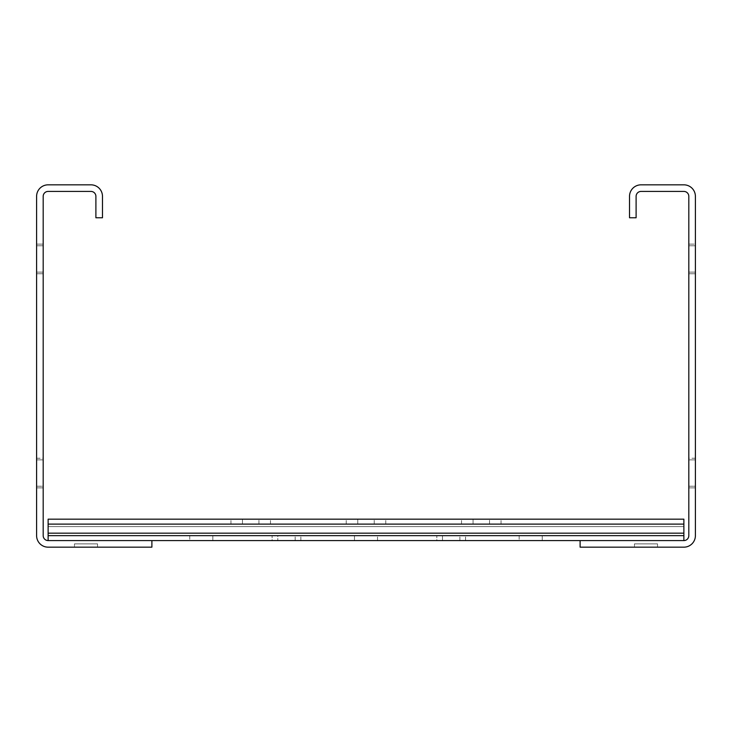 <?xml version="1.0" encoding="UTF-8"?>
<svg xmlns="http://www.w3.org/2000/svg" width="732" height="732" viewBox="0 0 732 732"><rect width="100%" height="100%" fill="white"/><g stroke="black" fill="none" stroke-linecap="round" stroke-linejoin="round"><path stroke-width="0.55" stroke-dasharray="3.66 2.75" d="M43.188 244.122L43.188 273.768L43.188 244.122L36.6 244.122L36.6 273.768L36.6 244.122L36.6 273.768L36.6 244.122L36.6 273.768L36.6 244.122L36.6 273.768L36.6 244.122L36.6 273.768L36.6 244.122L43.188 244.122L43.188 273.768L43.188 244.122L43.188 273.768L43.188 244.122L43.188 273.768L43.188 244.122L43.188 273.768L43.188 244.122L43.188 273.768L43.188 244.122L36.6 244.122L43.188 244.122M43.188 196.359L43.188 535.641A4.941 4.941 0 0 0 48.129 540.582L151.89 540.582L151.89 547.17L48.129 547.17A11.529 11.529 0 0 1 36.6 535.641L36.6 196.359A11.529 11.529 0 0 1 48.129 184.83L90.951 184.83A11.529 11.529 0 0 1 102.48 196.359L102.48 217.77L95.892 217.77L95.892 196.359A4.941 4.941 0 0 0 90.951 191.418L48.129 191.418A4.941 4.941 0 0 0 43.188 196.359M43.188 486.231L43.188 458.232L43.188 487.878L43.188 458.232L43.188 487.878L43.188 458.232L43.188 487.878L43.188 458.232L43.188 487.878L43.188 458.232L43.188 486.231L36.6 486.231L36.6 487.878L36.6 458.232L36.6 487.878L36.6 458.232L36.6 487.878L36.6 458.232L36.6 487.878L36.6 458.232L36.6 487.878L36.6 458.232L36.6 486.231L43.188 486.231M43.188 458.232L43.188 459.879L43.188 458.232L36.6 458.232L36.6 459.879L36.6 458.232L43.188 458.232M74.481 547.17L97.539 547.17L74.481 547.17L97.539 547.17L74.481 547.17L74.481 543.876L97.539 543.876L74.481 543.876L97.539 543.876L74.481 543.876L74.481 547.17M97.539 547.17L97.539 543.876L97.539 547.17M43.188 487.878L36.6 487.878L43.188 487.878M43.188 273.768L36.6 273.768L43.188 273.768M688.812 486.231L688.812 458.232L688.812 487.878L688.812 458.232L688.812 487.878L688.812 458.232L688.812 487.878L688.812 458.232L688.812 486.231L688.812 458.232L688.812 486.231L695.4 486.231L695.4 487.878L688.812 487.878L695.4 487.878L695.4 458.232L695.4 487.878L695.4 458.232L695.4 487.878L695.4 458.232L695.4 487.878L695.4 458.232L695.4 487.878L695.4 458.232L695.4 486.231L688.812 486.231M688.812 196.359L688.812 535.641A4.941 4.941 0 0 1 683.871 540.582L580.11 540.582L580.11 547.17L683.871 547.17A11.529 11.529 0 0 0 695.4 535.641L695.4 196.359A11.529 11.529 0 0 0 683.871 184.83L641.049 184.83A11.529 11.529 0 0 0 629.52 196.359L629.52 217.77L636.108 217.77L636.108 196.359A4.941 4.941 0 0 1 641.049 191.418L683.871 191.418A4.941 4.941 0 0 1 688.812 196.359M688.812 458.232L688.812 459.879L688.812 458.232L695.4 458.232L695.4 459.879L695.4 458.232L688.812 458.232M688.812 273.768L688.812 244.122L688.812 273.768L688.812 244.122L688.812 273.768L688.812 244.122L688.812 273.768L688.812 244.122L688.812 273.768L695.4 273.768L695.4 244.122L695.4 273.768L695.4 244.122L695.4 273.768L695.4 244.122L695.4 273.768L695.4 244.122L695.4 273.768L688.812 273.768M688.812 244.122L688.812 272.121L688.812 244.122L695.4 244.122L695.4 272.121L695.4 244.122L688.812 244.122M634.461 547.17L657.519 547.17L634.461 547.17L657.519 547.17L634.461 547.17L634.461 543.876L657.519 543.876L634.461 543.876L657.519 543.876L634.461 543.876L634.461 547.17M657.519 547.17L657.519 543.876L657.519 547.17M695.4 487.878L688.812 487.878L695.4 487.878M442.494 540.582L442.494 535.641L442.494 540.582L465.552 540.582L442.494 540.582L465.552 540.582L442.494 540.582L442.494 535.641L465.552 535.641L442.494 535.641L465.552 535.641L442.494 535.641L442.494 540.582M683.871 540.582L48.129 540.582L48.129 535.641L683.871 535.641L683.871 519.171L683.871 524.112L48.129 524.112L683.871 524.112L683.871 526.582L683.871 519.171L683.871 540.582L683.871 533.171L683.871 540.582L48.129 540.582L48.129 535.641L48.129 540.582L683.871 540.582L683.871 535.641L48.129 535.641L48.129 526.582L48.129 535.641L48.129 533.171L48.129 535.641L683.871 535.641L683.871 519.171L683.871 524.112L48.129 524.112L48.129 526.582L48.129 519.171L683.871 519.171L48.129 519.171L48.129 540.582L48.129 524.112L48.129 526.582L48.129 524.112L683.871 524.112L683.871 526.582L683.871 519.171L683.871 540.582L683.871 533.171L683.871 540.582L48.129 540.582L683.871 540.582L683.871 535.641L48.129 535.641L48.129 526.582L48.129 535.641L48.129 533.171L48.129 535.641L683.871 535.641L683.871 519.171L683.871 524.112L48.129 524.112L48.129 519.171L48.129 524.112L48.129 519.171L683.871 519.171L48.129 519.171L48.129 540.582L48.129 524.112L48.129 526.582L48.129 524.112L683.871 524.112L683.871 526.582L683.871 519.171L683.871 540.582L683.871 533.171L683.871 540.582L48.129 540.582L683.871 540.582L683.871 535.641L48.129 535.641L48.129 526.582L48.129 535.641L48.129 533.171L48.129 535.641L683.871 535.641L683.871 519.171L683.871 524.112L48.129 524.112L48.129 519.171L48.129 524.112L48.129 519.171L683.871 519.171L48.129 519.171L48.129 540.582L48.129 524.112L48.129 526.582L48.129 524.112L683.871 524.112L683.871 526.582L683.871 519.171L683.871 540.582L683.871 533.171L683.871 540.582L48.129 540.582L683.871 540.582L683.871 535.641L48.129 535.641L48.129 526.582L48.129 535.641L48.129 533.171L48.129 535.641L683.871 535.641L683.871 519.171L683.871 524.112L48.129 524.112L48.129 519.171L48.129 524.112L48.129 519.171L683.871 519.171L48.129 519.171L48.129 540.582L48.129 524.112L48.129 526.582L48.129 524.112L683.871 524.112L683.871 526.582L683.871 519.171L683.871 540.582L683.871 533.171L683.871 540.582L48.129 540.582L683.871 540.582L683.871 535.641L48.129 535.641L48.129 526.582L48.129 535.641L48.129 533.171L48.129 535.641L683.871 535.641L683.871 519.171L683.871 524.112L48.129 524.112L48.129 519.171L48.129 524.112L48.129 519.171L683.871 519.171L48.129 519.171L48.129 540.582L48.129 524.112L48.129 526.582L48.129 524.112L683.871 524.112L683.871 526.582L683.871 519.171L683.871 540.582L683.871 533.171L683.871 540.582L48.129 540.582L683.871 540.582L683.871 535.641L48.129 535.641L48.129 526.582L48.129 535.641L48.129 533.171L48.129 535.641L683.871 535.641L683.871 519.171L683.871 524.112L48.129 524.112L48.129 519.171L48.129 524.112L48.129 519.171L683.871 519.171L48.129 519.171L48.129 540.582L48.129 524.112L48.129 526.582L48.129 524.112L683.871 524.112L683.871 526.582L683.871 519.171L683.871 540.582L683.871 533.171L683.871 540.582L48.129 540.582L683.871 540.582L683.871 535.641L48.129 535.641L48.129 526.582L48.129 535.641L48.129 533.171L48.129 535.641L683.871 535.641L683.871 519.171L683.871 524.112L48.129 524.112L48.129 519.171L48.129 524.112L48.129 519.171L683.871 519.171L48.129 519.171L48.129 540.582L48.129 524.112L48.129 526.582L48.129 524.112L683.871 524.112L683.871 526.582L683.871 519.171L683.871 540.582L683.871 533.171L683.871 540.582L48.129 540.582L683.871 540.582L683.871 535.641L48.129 535.641L48.129 526.582L48.129 535.641L48.129 533.171L48.129 535.641L683.871 535.641L683.871 519.171L683.871 524.112L48.129 524.112L48.129 519.171L48.129 524.112L48.129 519.171L683.871 519.171L48.129 519.171L48.129 540.582L48.129 524.112L48.129 526.582L48.129 524.112L683.871 524.112L683.871 526.582L683.871 519.171L683.871 540.582L683.871 533.171L683.871 540.582L48.129 540.582L683.871 540.582L683.871 535.641L48.129 535.641L48.129 526.582L48.129 535.641L48.129 533.171L48.129 535.641L683.871 535.641L683.871 519.171L683.871 524.112L48.129 524.112L48.129 519.171L48.129 524.112L48.129 519.171L683.871 519.171L48.129 519.171L48.129 540.582L48.129 524.112L48.129 526.582L48.129 524.112L683.871 524.112L683.871 526.582L683.871 519.171L683.871 540.582L683.871 533.171L683.871 540.582L48.129 540.582L683.871 540.582L683.871 535.641L48.129 535.641L48.129 526.582L48.129 535.641L48.129 533.171L48.129 535.641L683.871 535.641L683.871 519.171L683.871 524.112L48.129 524.112L48.129 519.171L48.129 524.112L48.129 519.171L683.871 519.171L48.129 519.171L48.129 540.582L48.129 524.112L48.129 526.582L48.129 524.112L683.871 524.112L683.871 526.582L683.871 519.171L683.871 540.582L683.871 533.171L683.871 540.582L48.129 540.582L683.871 540.582L683.871 535.641L48.129 535.641L48.129 526.582L48.129 535.641L48.129 533.171L48.129 535.641L683.871 535.641L683.871 519.171L683.871 524.112L48.129 524.112L48.129 519.171L48.129 524.112L48.129 519.171L683.871 519.171L48.129 519.171L48.129 540.582L48.129 524.112L48.129 526.582L48.129 524.112L683.871 524.112L683.871 526.582L683.871 519.171L683.871 540.582L683.871 533.171L683.871 540.582L48.129 540.582L683.871 540.582L683.871 535.641L48.129 535.641L48.129 526.582L48.129 535.641L48.129 533.171L48.129 535.641L683.871 535.641L683.871 519.171L683.871 524.112L48.129 524.112L48.129 519.171L48.129 524.112L48.129 519.171L683.871 519.171L48.129 519.171L48.129 540.582L48.129 524.112L48.129 526.582L48.129 524.112L683.871 524.112L683.871 526.582L683.871 519.171L683.871 540.582L683.871 533.171L683.871 540.582L48.129 540.582L683.871 540.582L683.871 535.641L48.129 535.641L48.129 526.582L48.129 535.641L48.129 533.171L48.129 535.641L683.871 535.641L683.871 519.171L683.871 524.112L48.129 524.112L48.129 519.171L48.129 524.112L48.129 519.171L683.871 519.171L48.129 519.171L48.129 540.582L48.129 524.112L48.129 526.582L48.129 524.112L683.871 524.112L683.871 526.582L683.871 519.171L683.871 540.582L683.871 533.171L683.871 540.582L48.129 540.582L683.871 540.582L683.871 535.641L48.129 535.641L48.129 526.582L48.129 535.641L48.129 533.171L48.129 535.641L683.871 535.641L683.871 519.171L683.871 524.112L48.129 524.112L48.129 519.171L48.129 524.112L48.129 519.171L683.871 519.171L48.129 519.171L48.129 540.582L48.129 524.112L48.129 526.582L48.129 524.112L683.871 524.112L683.871 526.582L683.871 519.171L683.871 540.582L683.871 533.171L683.871 540.582L48.129 540.582L683.871 540.582L683.871 535.641L48.129 535.641L48.129 526.582L48.129 535.641L48.129 533.171L48.129 535.641L683.871 535.641L683.871 519.171L683.871 524.112L48.129 524.112L48.129 519.171L48.129 524.112L48.129 519.171L683.871 519.171L48.129 519.171L48.129 540.582L48.129 524.112L48.129 526.582L48.129 524.112L683.871 524.112L683.871 526.582L683.871 519.171L683.871 540.582L683.871 533.171L683.871 540.582L48.129 540.582L683.871 540.582L683.871 535.641L48.129 535.641L48.129 526.582L48.129 535.641L48.129 533.171L48.129 535.641L683.871 535.641L683.871 519.171L683.871 524.112L48.129 524.112L48.129 519.171L48.129 524.112L48.129 519.171L683.871 519.171L48.129 519.171L48.129 540.582L48.129 524.112L48.129 526.582L48.129 524.112L683.871 524.112L683.871 526.582L683.871 519.171L683.871 540.582L683.871 533.171L683.871 540.582L48.129 540.582L683.871 540.582L683.871 535.641L48.129 535.641L48.129 526.582L48.129 535.641L48.129 533.171L48.129 535.641L683.871 535.641L683.871 519.171L683.871 524.112L48.129 524.112L48.129 519.171L48.129 524.112L48.129 519.171L683.871 519.171L48.129 519.171L48.129 540.582L48.129 524.112L48.129 526.582L48.129 524.112L683.871 524.112L683.871 526.582L683.871 519.171L683.871 540.582L683.871 533.171L683.871 540.582L48.129 540.582L683.871 540.582L683.871 535.641L48.129 535.641L48.129 526.582L48.129 535.641L48.129 533.171L48.129 535.641L683.871 535.641L683.871 519.171L683.871 524.112L48.129 524.112L48.129 519.171L48.129 524.112L48.129 519.171L683.871 519.171L48.129 519.171L48.129 540.582L48.129 524.112L48.129 526.582L48.129 524.112L683.871 524.112L683.871 526.582L683.871 519.171L683.871 540.582L683.871 533.171L683.871 540.582L48.129 540.582L683.871 540.582L683.871 535.641L48.129 535.641L48.129 526.582L48.129 535.641L48.129 533.171L48.129 535.641L683.871 535.641L683.871 519.171L683.871 524.112L48.129 524.112L48.129 519.171L48.129 524.112L48.129 519.171L683.871 519.171L48.129 519.171L48.129 540.582L48.129 524.112L48.129 526.582L48.129 524.112L683.871 524.112L683.871 526.582L683.871 519.171L48.129 519.171L48.129 540.582L683.871 540.582L683.871 526.582L683.871 540.582L48.129 540.582L48.129 535.641L683.871 535.641L683.871 533.171L683.871 540.582M277.794 540.582L300.852 540.582L277.794 540.582L300.852 540.582L277.794 540.582L277.794 535.641L300.852 535.641L277.794 535.641L300.852 535.641L277.794 535.641L277.794 540.582M542.229 540.582L519.171 540.582L542.229 540.582L519.171 540.582L542.229 540.582L519.171 540.582L542.229 540.582L519.171 540.582L542.229 540.582L542.229 535.641L519.171 535.641L542.229 535.641L519.171 535.641L542.229 535.641L519.171 535.641L542.229 535.641L519.171 535.641L542.229 535.641L542.229 540.582M212.829 540.582L189.771 540.582L212.829 540.582L189.771 540.582L212.829 540.582L189.771 540.582L212.829 540.582L189.771 540.582L212.829 540.582L212.829 535.641L189.771 535.641L212.829 535.641L189.771 535.641L212.829 535.641L189.771 535.641L212.829 535.641L189.771 535.641L212.829 535.641L212.829 540.582M354.471 540.582L377.529 540.582L354.471 540.582L377.529 540.582L354.471 540.582L377.529 540.582L354.471 540.582L377.529 540.582L354.471 540.582L354.471 535.641L377.529 535.641L354.471 535.641L377.529 535.641L354.471 535.641L377.529 535.641L354.471 535.641L377.529 535.641L354.471 535.641L354.471 540.582M242.475 519.171L270.474 519.171L242.475 519.171L242.475 524.112L258.945 524.112L230.946 524.112L270.474 524.112L230.946 524.112L242.475 524.112L242.475 519.171M357.765 519.171L385.764 519.171L357.765 519.171L357.765 524.112L374.235 524.112L346.236 524.112L385.764 524.112L346.236 524.112L357.765 524.112L357.765 519.171M473.055 519.171L501.054 519.171L473.055 519.171L473.055 524.112L489.525 524.112L461.526 524.112L501.054 524.112L461.526 524.112L473.055 524.112L473.055 519.171M489.525 519.171L501.054 519.171L489.525 519.171L489.525 524.112L501.054 524.112L489.525 524.112L489.525 519.171M258.945 519.171L270.474 519.171L258.945 519.171L258.945 524.112L270.474 524.112L258.945 524.112L258.945 519.171M374.235 519.171L385.764 519.171L374.235 519.171L374.235 524.112L385.764 524.112L374.235 524.112L374.235 519.171M48.129 526.582L48.129 524.112L48.129 526.582L683.871 526.582L48.129 526.582M683.871 535.641L48.129 535.641M436.821 535.641L459.879 535.641L436.821 535.641L459.879 535.641L436.821 535.641L436.821 540.582L459.879 540.582L436.821 540.582L459.879 540.582L436.821 540.582L436.821 535.641M272.121 535.641L295.179 535.641L272.121 535.641L295.179 535.641L272.121 535.641L272.121 540.582L295.179 540.582L272.121 540.582L295.179 540.582L272.121 540.582L272.121 535.641M459.879 540.582L459.879 535.641L459.879 540.582M295.179 540.582L295.179 535.641L295.179 540.582M519.171 535.641L519.171 540.582L519.171 535.641M189.771 535.641L189.771 540.582L189.771 535.641M377.529 540.582L377.529 535.641L377.529 540.582M465.552 540.582L465.552 535.641L465.552 540.582M300.852 540.582L300.852 535.641L300.852 540.582M36.6 245.769L43.188 245.769L36.6 245.769M43.188 459.879L36.6 459.879L43.188 459.879M36.6 272.121L43.188 272.121L36.6 272.121M688.812 459.879L695.4 459.879L688.812 459.879M695.4 272.121L688.812 272.121L695.4 272.121M688.812 245.769L695.4 245.769L688.812 245.769M683.871 524.112L48.129 524.112M48.129 533.171L683.871 533.171M461.526 524.112L461.526 519.171L461.526 524.112M501.054 524.112L501.054 519.171L501.054 524.112M230.946 524.112L230.946 519.171L230.946 524.112M270.474 524.112L270.474 519.171L270.474 524.112M346.236 524.112L346.236 519.171L346.236 524.112M385.764 524.112L385.764 519.171L385.764 524.112"/><path stroke-width="1.1" d="M43.188 196.359L43.188 535.641A4.941 4.941 0 0 0 48.129 540.582L151.89 540.582L151.89 547.17L48.129 547.17A11.529 11.529 0 0 1 36.6 535.641L36.6 196.359A11.529 11.529 0 0 1 48.129 184.83L90.951 184.83A11.529 11.529 0 0 1 102.48 196.359L102.48 217.77L95.892 217.77L95.892 196.359A4.941 4.941 0 0 0 90.951 191.418L48.129 191.418A4.941 4.941 0 0 0 43.188 196.359M688.812 196.359L688.812 535.641A4.941 4.941 0 0 1 683.871 540.582L580.11 540.582L580.11 547.17L683.871 547.17A11.529 11.529 0 0 0 695.4 535.641L695.4 196.359A11.529 11.529 0 0 0 683.871 184.83L641.049 184.83A11.529 11.529 0 0 0 629.52 196.359L629.52 217.77L636.108 217.77L636.108 196.359A4.941 4.941 0 0 1 641.049 191.418L683.871 191.418A4.941 4.941 0 0 1 688.812 196.359M683.871 535.641L683.871 540.582L48.129 540.582L48.129 519.171L683.871 519.171L683.871 535.641L48.129 535.641M683.871 533.171L48.129 533.171M48.129 524.112L683.871 524.112"/></g></svg>
